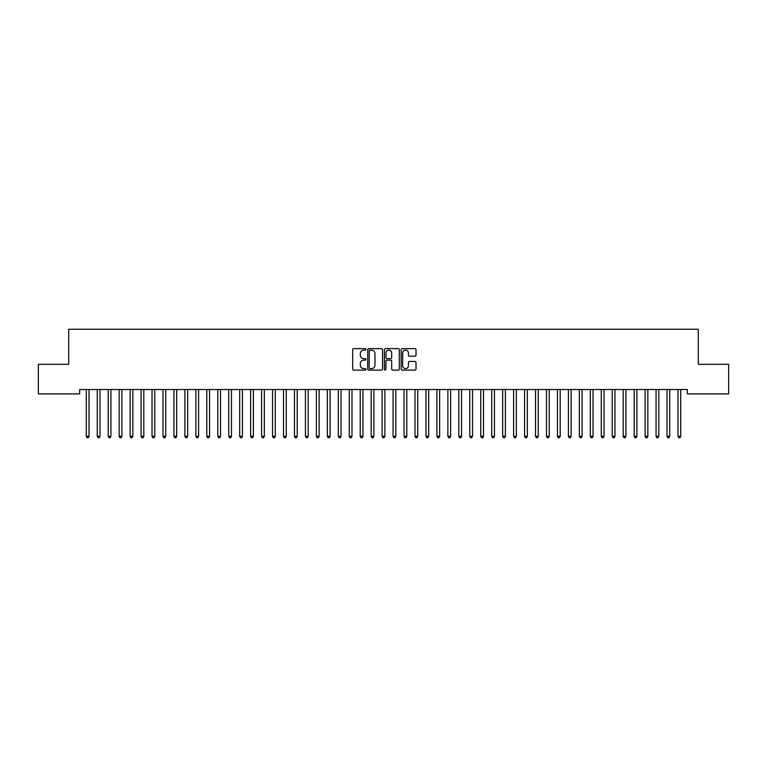 <?xml version="1.0" encoding="UTF-8"?>
<svg xmlns="http://www.w3.org/2000/svg" width="767" height="767" viewBox="0 0 767 767"><rect width="100%" height="100%" fill="white"/><g stroke="black" fill="none" stroke-linecap="round" stroke-linejoin="round"><path stroke-width="1.15" d="M365.964 349.378A0.757 0.757 0 0 0 365.217 348.63L353.788 348.63A1.074 1.074 0 0 0 352.715 349.704L352.715 369.061A1.074 1.074 0 0 0 353.788 370.135L365.217 370.135A0.757 0.757 0 0 0 365.964 369.387A0.757 0.757 0 0 0 365.217 368.63L363.74 368.63A3.442 3.442 0 0 1 360.298 365.188L360.298 363.577A3.442 3.442 0 0 1 363.74 360.135L365.217 360.135A0.757 0.757 0 0 0 365.964 359.387A0.757 0.757 0 0 0 365.217 358.63L363.74 358.63A3.442 3.442 0 0 1 360.298 355.188L360.298 353.577A3.442 3.442 0 0 1 363.74 350.135L365.217 350.135A0.757 0.757 0 0 0 365.964 349.378M414.928 356.214A1.074 1.074 0 0 0 416.011 355.131L416.011 349.704A1.074 1.074 0 0 0 414.928 348.63L402.244 348.63A1.074 1.074 0 0 0 401.17 349.704L401.17 369.061A1.074 1.074 0 0 0 402.244 370.135L414.928 370.135A1.074 1.074 0 0 0 416.011 369.061L416.011 362.503A1.074 1.074 0 0 0 414.928 361.43L409.501 361.43A1.074 1.074 0 0 0 408.428 362.503L408.428 365.754A2.876 2.876 0 0 1 405.551 368.63A2.876 2.876 0 0 1 402.675 365.754L402.675 353.012A2.876 2.876 0 0 1 405.551 350.135A2.876 2.876 0 0 1 408.428 353.012L408.428 355.131A1.074 1.074 0 0 0 409.501 356.214L414.928 356.214M687.337 389.511L79.663 389.511L79.663 393.902L38.35 393.902L38.35 364.315L68.704 364.315L68.704 329.254L698.296 329.254L698.296 364.315L728.65 364.315L728.65 393.902L687.337 393.902L687.337 389.511M382.56 349.704A1.074 1.074 0 0 0 381.487 348.63L368.793 348.63A1.074 1.074 0 0 0 367.719 349.704L367.719 369.061A1.074 1.074 0 0 0 368.793 370.135L381.487 370.135A1.074 1.074 0 0 0 382.56 369.061L382.56 349.704M385.513 348.63L398.207 348.63A1.074 1.074 0 0 1 399.281 349.704L399.281 369.061A1.074 1.074 0 0 1 398.207 370.135L392.781 370.135A1.074 1.074 0 0 1 391.697 369.061L391.697 361.209A1.074 1.074 0 0 0 390.624 360.135L387.019 360.135A1.074 1.074 0 0 0 385.945 361.209L385.945 369.387A0.757 0.757 0 0 1 385.197 370.135A0.757 0.757 0 0 1 384.44 369.387L384.44 349.704A1.074 1.074 0 0 1 385.513 348.63M369.972 350.135A0.757 0.757 0 0 0 369.224 350.883L369.224 367.882A0.757 0.757 0 0 0 369.972 368.63L371.535 368.63A3.442 3.442 0 0 0 374.977 365.188L374.977 353.577A3.442 3.442 0 0 0 371.535 350.135L369.972 350.135M391.697 353.069A2.876 2.876 0 0 0 388.821 350.183A2.876 2.876 0 0 0 385.945 353.069L385.945 357.556A1.074 1.074 0 0 0 387.019 358.63L390.624 358.63A1.074 1.074 0 0 0 391.697 357.556L391.697 353.069M86.211 389.674A1.093 1.093 -179.6 0 1 86.287 390.087A1.093 1.093 179.6 0 0 86.211 389.674L86.144 389.511M89.173 389.511L89.106 389.674A1.093 1.093 179.6 0 0 89.03 390.087L89.03 436.327L86.287 436.327L86.287 390.087M89.03 436.327L88.205 437.746L87.112 437.746L86.287 436.327M99.988 390.087A1.093 1.093 -179.6 0 1 100.065 389.674A1.093 1.093 179.6 0 0 99.988 390.087L99.988 436.327L97.246 436.327L97.246 390.087A1.093 1.093 179.6 0 0 97.169 389.674A1.093 1.093 -179.6 0 1 97.246 390.087M110.937 390.087A1.093 1.093 -179.6 0 1 111.023 389.674A1.093 1.093 179.6 0 0 110.937 390.087L110.937 436.327L108.205 436.327L108.205 390.087A1.093 1.093 179.6 0 0 108.118 389.674A1.093 1.093 -179.6 0 1 108.205 390.087M99.988 436.327L99.164 437.746L98.071 437.746L97.246 436.327M110.937 436.327L110.122 437.746L109.019 437.746L108.205 436.327M121.895 390.087A1.093 1.093 -179.6 0 1 121.982 389.674A1.093 1.093 179.6 0 0 121.895 390.087L121.895 436.327L119.163 436.327L119.163 390.087A1.093 1.093 179.6 0 0 119.077 389.674A1.093 1.093 -179.6 0 1 119.163 390.087M132.854 390.087A1.093 1.093 -179.6 0 1 132.931 389.674A1.093 1.093 179.6 0 0 132.854 390.087L132.854 436.327L130.112 436.327L130.112 390.087A1.093 1.093 179.6 0 0 130.035 389.674A1.093 1.093 -179.6 0 1 130.112 390.087M121.895 436.327L121.081 437.746L119.978 437.746L119.163 436.327M132.854 436.327L132.029 437.746L130.936 437.746L130.112 436.327M143.812 390.087A1.093 1.093 -179.6 0 1 143.889 389.674A1.093 1.093 179.6 0 0 143.812 390.087L143.812 436.327L141.07 436.327L141.07 390.087A1.093 1.093 179.6 0 0 140.994 389.674A1.093 1.093 -179.6 0 1 141.07 390.087M143.812 436.327L142.988 437.746L141.895 437.746L141.07 436.327M154.771 390.087A1.093 1.093 -179.6 0 1 154.848 389.674A1.093 1.093 179.6 0 0 154.771 390.087L154.771 436.327L152.029 436.327L152.029 390.087A1.093 1.093 179.6 0 0 151.952 389.674A1.093 1.093 -179.6 0 1 152.029 390.087M154.771 436.327L153.946 437.746L152.854 437.746L152.029 436.327M165.73 390.087A1.093 1.093 -179.6 0 1 165.806 389.674A1.093 1.093 179.6 0 0 165.73 390.087L165.73 436.327L162.988 436.327L162.988 390.087A1.093 1.093 179.6 0 0 162.911 389.674A1.093 1.093 -179.6 0 1 162.988 390.087M176.688 390.087A1.093 1.093 -179.6 0 1 176.765 389.674A1.093 1.093 179.6 0 0 176.688 390.087L176.688 436.327L173.946 436.327L173.946 390.087A1.093 1.093 179.6 0 0 173.869 389.674A1.093 1.093 -179.6 0 1 173.946 390.087M187.637 390.087A1.093 1.093 -179.6 0 1 187.723 389.674A1.093 1.093 179.6 0 0 187.637 390.087L187.637 436.327L184.905 436.327L184.905 390.087A1.093 1.093 179.6 0 0 184.818 389.674A1.093 1.093 -179.6 0 1 184.905 390.087M198.595 390.087A1.093 1.093 -179.6 0 1 198.682 389.674A1.093 1.093 179.6 0 0 198.595 390.087L198.595 436.327L195.863 436.327L195.863 390.087A1.093 1.093 179.6 0 0 195.777 389.674A1.093 1.093 -179.6 0 1 195.863 390.087M209.554 390.087A1.093 1.093 -179.6 0 1 209.631 389.674A1.093 1.093 179.6 0 0 209.554 390.087L209.554 436.327L206.812 436.327L206.812 390.087A1.093 1.093 179.6 0 0 206.735 389.674A1.093 1.093 -179.6 0 1 206.812 390.087M220.512 390.087A1.093 1.093 -179.6 0 1 220.589 389.674A1.093 1.093 179.6 0 0 220.512 390.087L220.512 436.327L217.77 436.327L217.77 390.087A1.093 1.093 179.6 0 0 217.694 389.674A1.093 1.093 -179.6 0 1 217.77 390.087M231.471 390.087A1.093 1.093 -179.6 0 1 231.548 389.674A1.093 1.093 179.6 0 0 231.471 390.087L231.471 436.327L228.729 436.327L228.729 390.087A1.093 1.093 179.6 0 0 228.652 389.674A1.093 1.093 -179.6 0 1 228.729 390.087M242.43 390.087A1.093 1.093 -179.6 0 1 242.506 389.674A1.093 1.093 179.6 0 0 242.43 390.087L242.43 436.327L239.688 436.327L239.688 390.087A1.093 1.093 179.6 0 0 239.611 389.674A1.093 1.093 -179.6 0 1 239.688 390.087M253.388 390.087A1.093 1.093 -179.6 0 1 253.465 389.674A1.093 1.093 179.6 0 0 253.388 390.087L253.388 436.327L250.646 436.327L250.646 390.087A1.093 1.093 179.6 0 0 250.569 389.674A1.093 1.093 -179.6 0 1 250.646 390.087M165.73 436.327L164.905 437.746L163.812 437.746L162.988 436.327M176.688 436.327L175.864 437.746L174.771 437.746L173.946 436.327M187.637 436.327L186.822 437.746L185.719 437.746L184.905 436.327M198.595 436.327L197.781 437.746L196.678 437.746L195.863 436.327M209.554 436.327L208.729 437.746L207.636 437.746L206.812 436.327M220.512 436.327L219.688 437.746L218.595 437.746L217.77 436.327M231.471 436.327L230.646 437.746L229.554 437.746L228.729 436.327M242.43 436.327L241.605 437.746L240.512 437.746L239.688 436.327M253.388 436.327L252.564 437.746L251.471 437.746L250.646 436.327M264.337 390.087A1.093 1.093 -179.6 0 1 264.423 389.674A1.093 1.093 179.6 0 0 264.337 390.087L264.337 436.327L261.605 436.327L261.605 390.087A1.093 1.093 179.6 0 0 261.518 389.674A1.093 1.093 -179.6 0 1 261.605 390.087M264.337 436.327L263.522 437.746L262.419 437.746L261.605 436.327M275.295 390.087A1.093 1.093 -179.6 0 1 275.382 389.674A1.093 1.093 179.6 0 0 275.295 390.087L275.295 436.327L272.563 436.327L272.563 390.087A1.093 1.093 179.6 0 0 272.477 389.674A1.093 1.093 -179.6 0 1 272.563 390.087M275.295 436.327L274.481 437.746L273.378 437.746L272.563 436.327M286.254 390.087A1.093 1.093 -179.6 0 1 286.331 389.674A1.093 1.093 179.6 0 0 286.254 390.087L286.254 436.327L283.512 436.327L283.512 390.087A1.093 1.093 179.6 0 0 283.435 389.674A1.093 1.093 -179.6 0 1 283.512 390.087M286.254 436.327L285.429 437.746L284.336 437.746L283.512 436.327M297.212 390.087A1.093 1.093 -179.6 0 1 297.289 389.674A1.093 1.093 179.6 0 0 297.212 390.087L297.212 436.327L294.47 436.327L294.47 390.087A1.093 1.093 179.6 0 0 294.394 389.674A1.093 1.093 -179.6 0 1 294.47 390.087M297.212 436.327L296.388 437.746L295.295 437.746L294.47 436.327M308.171 390.087A1.093 1.093 -179.6 0 1 308.248 389.674A1.093 1.093 179.6 0 0 308.171 390.087L308.171 436.327L305.429 436.327L305.429 390.087A1.093 1.093 179.6 0 0 305.352 389.674A1.093 1.093 -179.6 0 1 305.429 390.087M308.171 436.327L307.346 437.746L306.254 437.746L305.429 436.327M319.13 390.087A1.093 1.093 -179.6 0 1 319.206 389.674A1.093 1.093 179.6 0 0 319.13 390.087L319.13 436.327L316.387 436.327L316.387 390.087A1.093 1.093 179.6 0 0 316.311 389.674A1.093 1.093 -179.6 0 1 316.387 390.087M319.13 436.327L318.305 437.746L317.212 437.746L316.387 436.327M330.088 390.087A1.093 1.093 -179.6 0 1 330.165 389.674A1.093 1.093 179.6 0 0 330.088 390.087L330.088 436.327L327.346 436.327L327.346 390.087A1.093 1.093 179.6 0 0 327.269 389.674A1.093 1.093 -179.6 0 1 327.346 390.087M330.088 436.327L329.264 437.746L328.171 437.746L327.346 436.327M341.037 390.087A1.093 1.093 -179.6 0 1 341.123 389.674A1.093 1.093 179.6 0 0 341.037 390.087L341.037 436.327L338.305 436.327L338.305 390.087A1.093 1.093 179.6 0 0 338.218 389.674A1.093 1.093 -179.6 0 1 338.305 390.087M341.037 436.327L340.222 437.746L339.119 437.746L338.305 436.327M351.995 390.087A1.093 1.093 -179.6 0 1 352.082 389.674A1.093 1.093 179.6 0 0 351.995 390.087L351.995 436.327L349.263 436.327L349.263 390.087A1.093 1.093 179.6 0 0 349.177 389.674A1.093 1.093 -179.6 0 1 349.263 390.087M351.995 436.327L351.181 437.746L350.078 437.746L349.263 436.327M362.954 390.087A1.093 1.093 -179.6 0 1 363.031 389.674A1.093 1.093 179.6 0 0 362.954 390.087L362.954 436.327L360.212 436.327L360.212 390.087A1.093 1.093 179.6 0 0 360.135 389.674A1.093 1.093 -179.6 0 1 360.212 390.087M362.954 436.327L362.129 437.746L361.036 437.746L360.212 436.327M373.913 390.087A1.093 1.093 -179.6 0 1 373.989 389.674A1.093 1.093 179.6 0 0 373.913 390.087L373.913 436.327L371.17 436.327L371.17 390.087A1.093 1.093 179.6 0 0 371.094 389.674A1.093 1.093 -179.6 0 1 371.17 390.087M373.913 436.327L373.088 437.746L371.995 437.746L371.17 436.327M384.871 390.087A1.093 1.093 -179.6 0 1 384.948 389.674A1.093 1.093 179.6 0 0 384.871 390.087L384.871 436.327L382.129 436.327L382.129 390.087A1.093 1.093 179.6 0 0 382.052 389.674A1.093 1.093 -179.6 0 1 382.129 390.087M384.871 436.327L384.046 437.746L382.954 437.746L382.129 436.327M395.83 390.087A1.093 1.093 -179.6 0 1 395.906 389.674A1.093 1.093 179.6 0 0 395.83 390.087L395.83 436.327L393.087 436.327L393.087 390.087A1.093 1.093 179.6 0 0 393.011 389.674A1.093 1.093 -179.6 0 1 393.087 390.087M395.83 436.327L395.005 437.746L393.912 437.746L393.087 436.327M406.788 390.087A1.093 1.093 -179.6 0 1 406.865 389.674A1.093 1.093 179.6 0 0 406.788 390.087L406.788 436.327L404.046 436.327L404.046 390.087A1.093 1.093 179.6 0 0 403.969 389.674A1.093 1.093 -179.6 0 1 404.046 390.087M406.788 436.327L405.964 437.746L404.871 437.746L404.046 436.327M417.737 390.087A1.093 1.093 -179.6 0 1 417.823 389.674A1.093 1.093 179.6 0 0 417.737 390.087L417.737 436.327L415.005 436.327L415.005 390.087A1.093 1.093 179.6 0 0 414.918 389.674A1.093 1.093 -179.6 0 1 415.005 390.087M417.737 436.327L416.922 437.746L415.819 437.746L415.005 436.327M428.695 390.087A1.093 1.093 -179.6 0 1 428.782 389.674A1.093 1.093 179.6 0 0 428.695 390.087L428.695 436.327L425.963 436.327L425.963 390.087A1.093 1.093 179.6 0 0 425.877 389.674A1.093 1.093 -179.6 0 1 425.963 390.087M428.695 436.327L427.881 437.746L426.778 437.746L425.963 436.327M439.654 390.087A1.093 1.093 -179.6 0 1 439.731 389.674A1.093 1.093 179.6 0 0 439.654 390.087L439.654 436.327L436.912 436.327L436.912 390.087A1.093 1.093 179.6 0 0 436.835 389.674A1.093 1.093 -179.6 0 1 436.912 390.087M439.654 436.327L438.829 437.746L437.736 437.746L436.912 436.327M450.613 390.087A1.093 1.093 -179.6 0 1 450.689 389.674A1.093 1.093 179.6 0 0 450.613 390.087L450.613 436.327L447.87 436.327L447.87 390.087A1.093 1.093 179.6 0 0 447.794 389.674A1.093 1.093 -179.6 0 1 447.87 390.087M450.613 436.327L449.788 437.746L448.695 437.746L447.87 436.327M461.571 390.087A1.093 1.093 -179.6 0 1 461.648 389.674A1.093 1.093 179.6 0 0 461.571 390.087L461.571 436.327L458.829 436.327L458.829 390.087A1.093 1.093 179.6 0 0 458.752 389.674A1.093 1.093 -179.6 0 1 458.829 390.087M461.571 436.327L460.746 437.746L459.654 437.746L458.829 436.327M472.53 390.087A1.093 1.093 -179.6 0 1 472.606 389.674A1.093 1.093 179.6 0 0 472.53 390.087L472.53 436.327L469.788 436.327L469.788 390.087A1.093 1.093 179.6 0 0 469.711 389.674A1.093 1.093 -179.6 0 1 469.788 390.087M472.53 436.327L471.705 437.746L470.612 437.746L469.788 436.327M483.488 390.087A1.093 1.093 -179.6 0 1 483.565 389.674A1.093 1.093 179.6 0 0 483.488 390.087L483.488 436.327L480.746 436.327L480.746 390.087A1.093 1.093 179.6 0 0 480.669 389.674A1.093 1.093 -179.6 0 1 480.746 390.087M483.488 436.327L482.664 437.746L481.571 437.746L480.746 436.327M494.437 390.087A1.093 1.093 -179.6 0 1 494.523 389.674A1.093 1.093 179.6 0 0 494.437 390.087L494.437 436.327L491.705 436.327L491.705 390.087A1.093 1.093 179.6 0 0 491.618 389.674A1.093 1.093 -179.6 0 1 491.705 390.087M494.437 436.327L493.622 437.746L492.519 437.746L491.705 436.327M505.395 390.087A1.093 1.093 -179.6 0 1 505.482 389.674A1.093 1.093 179.6 0 0 505.395 390.087L505.395 436.327L502.663 436.327L502.663 390.087A1.093 1.093 179.6 0 0 502.577 389.674A1.093 1.093 -179.6 0 1 502.663 390.087M505.395 436.327L504.581 437.746L503.478 437.746L502.663 436.327M516.354 390.087A1.093 1.093 -179.6 0 1 516.431 389.674A1.093 1.093 179.6 0 0 516.354 390.087L516.354 436.327L513.612 436.327L513.612 390.087A1.093 1.093 179.6 0 0 513.535 389.674A1.093 1.093 -179.6 0 1 513.612 390.087M516.354 436.327L515.529 437.746L514.436 437.746L513.612 436.327M527.312 390.087A1.093 1.093 -179.6 0 1 527.389 389.674A1.093 1.093 179.6 0 0 527.312 390.087L527.312 436.327L524.57 436.327L524.57 390.087A1.093 1.093 179.6 0 0 524.494 389.674A1.093 1.093 -179.6 0 1 524.57 390.087M527.312 436.327L526.488 437.746L525.395 437.746L524.57 436.327M538.271 390.087A1.093 1.093 -179.6 0 1 538.348 389.674A1.093 1.093 179.6 0 0 538.271 390.087L538.271 436.327L535.529 436.327L535.529 390.087A1.093 1.093 179.6 0 0 535.452 389.674A1.093 1.093 -179.6 0 1 535.529 390.087M538.271 436.327L537.446 437.746L536.354 437.746L535.529 436.327M549.23 390.087A1.093 1.093 -179.6 0 1 549.306 389.674A1.093 1.093 179.6 0 0 549.23 390.087L549.23 436.327L546.487 436.327L546.487 390.087A1.093 1.093 179.6 0 0 546.411 389.674A1.093 1.093 -179.6 0 1 546.487 390.087M549.23 436.327L548.405 437.746L547.312 437.746L546.487 436.327M560.188 390.087A1.093 1.093 -179.6 0 1 560.265 389.674A1.093 1.093 179.6 0 0 560.188 390.087L560.188 436.327L557.446 436.327L557.446 390.087A1.093 1.093 179.6 0 0 557.369 389.674A1.093 1.093 -179.6 0 1 557.446 390.087M560.188 436.327L559.364 437.746L558.271 437.746L557.446 436.327M571.137 390.087A1.093 1.093 -179.6 0 1 571.223 389.674A1.093 1.093 179.6 0 0 571.137 390.087L571.137 436.327L568.405 436.327L568.405 390.087A1.093 1.093 179.6 0 0 568.318 389.674A1.093 1.093 -179.6 0 1 568.405 390.087M571.137 436.327L570.322 437.746L569.219 437.746L568.405 436.327M582.095 390.087A1.093 1.093 -179.6 0 1 582.182 389.674A1.093 1.093 179.6 0 0 582.095 390.087L582.095 436.327L579.363 436.327L579.363 390.087A1.093 1.093 179.6 0 0 579.277 389.674A1.093 1.093 -179.6 0 1 579.363 390.087M582.095 436.327L581.281 437.746L580.178 437.746L579.363 436.327M593.054 390.087A1.093 1.093 -179.6 0 1 593.131 389.674A1.093 1.093 179.6 0 0 593.054 390.087L593.054 436.327L590.312 436.327L590.312 390.087A1.093 1.093 179.6 0 0 590.235 389.674A1.093 1.093 -179.6 0 1 590.312 390.087M593.054 436.327L592.229 437.746L591.136 437.746L590.312 436.327M604.013 390.087A1.093 1.093 -179.6 0 1 604.089 389.674A1.093 1.093 179.6 0 0 604.013 390.087L604.013 436.327L601.27 436.327L601.27 390.087A1.093 1.093 179.6 0 0 601.194 389.674A1.093 1.093 -179.6 0 1 601.27 390.087M604.013 436.327L603.188 437.746L602.095 437.746L601.27 436.327M614.971 390.087A1.093 1.093 -179.6 0 1 615.048 389.674A1.093 1.093 179.6 0 0 614.971 390.087L614.971 436.327L612.229 436.327L612.229 390.087A1.093 1.093 179.6 0 0 612.152 389.674A1.093 1.093 -179.6 0 1 612.229 390.087M614.971 436.327L614.146 437.746L613.054 437.746L612.229 436.327M625.93 390.087A1.093 1.093 -179.6 0 1 626.006 389.674A1.093 1.093 179.6 0 0 625.93 390.087L625.93 436.327L623.188 436.327L623.188 390.087A1.093 1.093 179.6 0 0 623.111 389.674A1.093 1.093 -179.6 0 1 623.188 390.087M625.93 436.327L625.105 437.746L624.012 437.746L623.188 436.327M636.888 390.087A1.093 1.093 -179.6 0 1 636.965 389.674A1.093 1.093 179.6 0 0 636.888 390.087L636.888 436.327L634.146 436.327L634.146 390.087A1.093 1.093 179.6 0 0 634.069 389.674A1.093 1.093 -179.6 0 1 634.146 390.087M636.888 436.327L636.064 437.746L634.971 437.746L634.146 436.327M647.837 390.087A1.093 1.093 -179.6 0 1 647.923 389.674A1.093 1.093 179.6 0 0 647.837 390.087L647.837 436.327L645.105 436.327L645.105 390.087A1.093 1.093 179.6 0 0 645.018 389.674A1.093 1.093 -179.6 0 1 645.105 390.087M647.837 436.327L647.022 437.746L645.919 437.746L645.105 436.327M658.795 390.087A1.093 1.093 -179.6 0 1 658.882 389.674A1.093 1.093 179.6 0 0 658.795 390.087L658.795 436.327L656.063 436.327L656.063 390.087A1.093 1.093 179.6 0 0 655.977 389.674A1.093 1.093 -179.6 0 1 656.063 390.087M658.795 436.327L657.981 437.746L656.878 437.746L656.063 436.327M669.754 390.087A1.093 1.093 -179.6 0 1 669.831 389.674A1.093 1.093 179.6 0 0 669.754 390.087L669.754 436.327L667.012 436.327L667.012 390.087A1.093 1.093 179.6 0 0 666.935 389.674A1.093 1.093 -179.6 0 1 667.012 390.087M669.754 436.327L668.929 437.746L667.836 437.746L667.012 436.327M680.712 390.087A1.093 1.093 -179.6 0 1 680.789 389.674A1.093 1.093 179.6 0 0 680.712 390.087L680.712 436.327L677.97 436.327L677.97 390.087A1.093 1.093 179.6 0 0 677.894 389.674A1.093 1.093 -179.6 0 1 677.97 390.087M680.712 436.327L679.888 437.746L678.795 437.746L677.97 436.327"/></g></svg>
